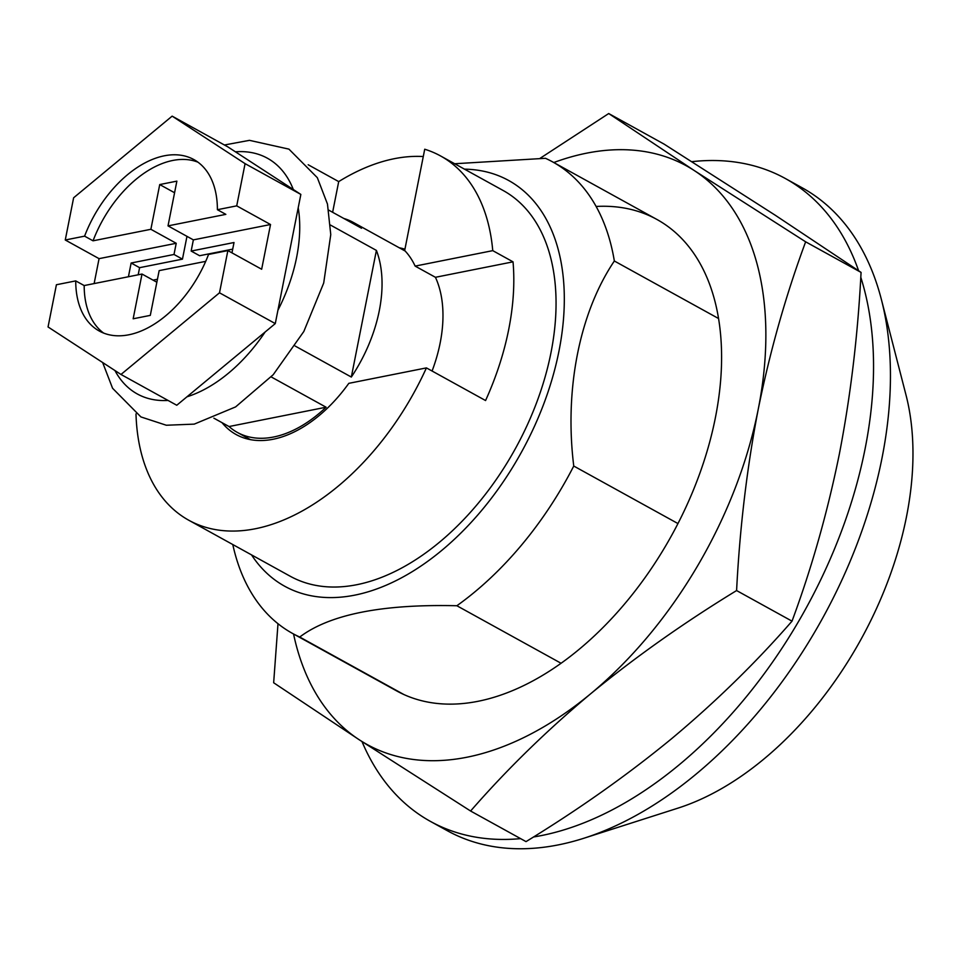 <?xml version="1.0" encoding="UTF-8"?>
<svg xmlns="http://www.w3.org/2000/svg" width="961" height="961" viewBox="0 0 961 961"><rect width="100%" height="100%" fill="white"/><g stroke="black" fill="none" stroke-linecap="round" stroke-linejoin="round"><path stroke-width="1.44" d="M232.79 544.539A269.26 165.568 -61.1 0 0 292.468 633.395A269.26 165.568 -61.1 0 0 299.724 637.035C329.707 614.415 382.082 603.976 456.871 605.742A269.26 165.568 -61.1 0 0 573.753 466.037C564.359 390.082 579.279 313.094 614.343 260.996A269.26 165.568 -61.1 0 0 552.719 161.941A269.26 165.568 -61.1 0 0 545.464 158.301L454.673 163.742M251.53 554.881A231.721 142.492 -61.1 0 0 354.741 595.147A231.721 142.492 -61.1 0 0 546.316 396.929A231.721 142.492 -61.1 0 0 502.423 177.365A231.721 142.492 -61.1 0 0 464.463 169.148M677.961 523.565L573.753 466.037M718.564 318.523L614.343 260.996M440.618 155.982A220.309 135.465 118.9 0 0 424.726 149.231L404.677 250.497A122.395 75.258 118.9 0 1 415.14 266.101L492.753 250.641A220.309 135.465 118.9 0 0 440.618 155.982L503.144 190.494A220.309 135.465 -61.1 0 1 537.139 401.242A220.309 135.465 -61.1 0 1 356.807 584.708A220.309 135.465 -61.1 0 1 290.21 576.24L188.812 520.261A220.309 135.465 -61.1 0 0 255.41 528.742A220.309 135.465 -61.1 0 0 426.42 367.895L348.807 383.343A122.395 75.258 -61.1 0 1 273.128 439.249A122.395 75.258 -61.1 0 1 236.13 434.54A122.395 75.258 -61.1 0 1 222.051 422.696M361.997 741.568A367.174 225.787 -61.1 0 0 430.48 821.427L447.382 830.748A367.174 225.787 -61.1 0 0 558.377 844.875A367.174 225.787 -61.1 0 0 584.036 838.196L678.058 808.105A281.501 173.1 -61.1 0 0 906.031 395.115L881.393 299.52A367.174 225.787 -61.1 0 0 802.267 187.851L785.365 178.518A367.174 225.787 -61.1 0 0 691.824 161.676M403.932 694.563L299.724 637.035M561.08 663.27L456.871 605.742M415.14 266.101L435.429 277.297L513.03 261.836A220.309 135.465 118.9 0 1 485.569 400.545L426.42 367.895M332.626 212.285L338.704 181.605L308.181 164.751M513.03 261.836L492.753 250.641M399.283 247.794A122.395 75.258 118.9 0 1 404.941 249.199M338.704 181.605A220.309 135.465 118.9 0 1 423.284 156.547M435.429 277.297A122.395 75.258 118.9 0 1 432.078 371.018M135.994 413.927A220.309 135.465 -61.1 0 0 188.812 520.261M533.499 836.983A367.174 225.787 -61.1 0 0 541.475 835.553A367.174 225.787 -61.1 0 0 801.15 616.974A367.174 225.787 -61.1 0 0 860.792 277.273M858.605 270.726A367.174 225.787 -61.1 0 0 785.365 178.518M430.48 821.427A367.174 225.787 -61.1 0 0 520.586 838.629M584.036 838.196A367.174 225.787 -61.1 0 0 881.393 299.52M389.734 686.719A269.26 165.568 -61.1 0 0 478.073 701.29A269.26 165.568 -61.1 0 0 558.365 665.168A269.26 165.568 -61.1 0 0 721.303 370.009A269.26 165.568 -61.1 0 0 596.132 206.459M293.549 633.996A330.452 203.203 -61.1 0 0 359.282 739.802A330.452 203.203 -61.1 0 0 590.751 693.698A330.452 203.203 -61.1 0 0 758.265 409.098A330.452 203.203 -61.1 0 0 694.322 170.59A330.452 203.203 -61.1 0 0 553.8 162.529M470.602 811.024C506.615 769.689 546.665 730.588 590.751 693.698C635.329 657.096 683.944 622.716 736.594 590.559L792.02 621.154C756.007 662.489 715.957 701.602 671.871 738.48C627.281 775.095 578.678 809.474 526.027 841.62L470.602 811.024L359.282 739.802L273.657 682.754L277.993 623.713M736.594 590.559C739.778 527.901 747.009 467.406 758.265 409.098C770.061 351.005 785.846 295.243 805.642 241.812L694.322 170.59L608.709 113.542L540.238 158.217M792.02 621.154C811.829 567.663 827.613 511.913 839.385 453.868C850.665 395.5 857.885 335.005 861.068 272.407L805.642 241.812M608.709 113.542L664.135 144.138L775.443 215.36L861.068 272.407M351.33 377.048A119.945 73.757 118.9 0 0 376.4 250.413L351.33 377.048L295.147 346.032M271.194 376.916L326.091 407.212L229.042 426.54L213.883 418.179M376.4 250.413L330.488 225.066M326.091 407.212A119.945 73.757 118.9 0 1 237.319 432.402A119.945 73.757 118.9 0 1 229.042 426.54M343.882 218.495A119.945 73.757 118.9 0 1 353.252 222.387A119.945 73.757 118.9 0 1 361.528 228.237L328.722 210.135M94.13 283.579L99.067 258.653L65.264 239.998L73.625 197.786L172.139 116.137L227.913 146.925L300.853 194.422L275.278 323.593L176.764 405.254L120.99 374.466L48.05 326.956L56.411 284.744L75.727 280.9L84.184 285.561L142.012 274.041L156.859 282.234M205.714 261.356L159.154 270.63L150.3 315.376L133.159 318.788L142.012 274.041M172.139 116.137L245.079 163.646L236.718 205.858L270.521 224.514L261.656 269.248L227.865 250.593L208.537 254.449A97.914 60.207 118.9 0 1 99.247 331.016A97.914 60.207 118.9 0 1 75.727 280.9M227.865 250.593L219.504 292.805L120.99 374.466M219.504 292.805L275.278 323.593M245.079 163.646L300.853 194.422M103.62 333.071A97.914 60.207 118.9 0 1 84.184 285.561M65.264 239.998L84.592 236.154A97.914 60.207 118.9 0 1 193.882 159.574A97.914 60.207 118.9 0 1 217.402 209.702L236.718 205.858M231.973 252.863L234.016 242.52L191.155 251.061L193.365 239.878L168.019 225.883L225.847 214.363L217.402 209.702M84.592 236.154L93.037 240.815A97.914 60.207 118.9 0 1 197.954 162.181M138.18 274.81L139.597 267.675L131.14 263.014L128.426 276.744M139.597 267.675L182.458 259.146L174.001 254.473L131.14 263.014M232.706 249.139L199.6 255.722L191.155 251.061M153.063 280.144L157.448 279.267M99.067 258.653L176.223 243.289L174.001 254.473M182.458 259.146L186.975 236.346M174.578 192.753L159.73 184.56L150.877 229.295L176.223 243.289M168.019 225.883L176.872 181.136L159.73 184.56M93.037 240.815L150.877 229.295M193.365 239.878L270.521 224.514M293.321 189.533A134.636 82.79 -61.1 0 0 235.433 151.814M277.909 310.271A134.636 82.79 -61.1 0 0 298.21 207.744M114.936 370.514A134.636 82.79 -61.1 0 0 168.031 400.437M186.914 396.821A134.636 82.79 -61.1 0 0 265.116 332.013M552.719 161.941L656.928 219.468M292.468 633.395L396.677 690.923M237.319 432.402L250.425 439.633M353.252 222.387L405.23 251.073M224.406 144.991L249.464 140.342L288.937 149.135L317.322 177.677L327.473 204.08L330.764 234.604L323.701 283.027L303.832 331.473L273.212 374.718L235.601 406.911L194.23 424.125L166.325 425.242L140.919 416.93L112.569 388.268L102.647 362.513"/></g></svg>
